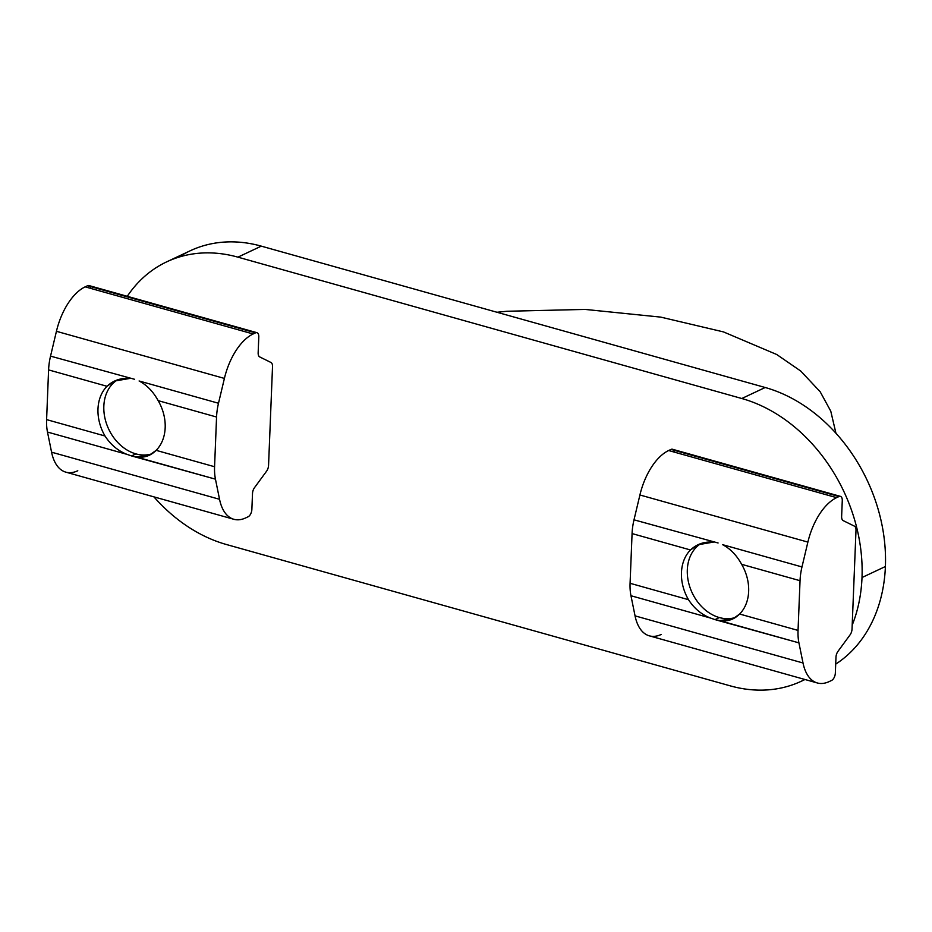 <?xml version="1.0" encoding="UTF-8"?>
<svg xmlns="http://www.w3.org/2000/svg" width="932" height="932" viewBox="0 0 932 932"><rect width="100%" height="100%" fill="white"/><g stroke="black" fill="none" stroke-linecap="round" stroke-linejoin="round"><path stroke-width="1.4" d="M178.781 257.162A153.617 119.156 64.8 0 1 261.298 246.141L765.195 387.502A153.617 119.156 64.8 0 1 885.4 566.516A153.617 119.156 64.8 0 1 835.701 664.132A153.617 119.156 -115.2 0 0 885.4 566.516L862.007 577.525A153.617 119.156 64.8 0 1 852.186 625.174A153.617 119.156 -115.2 0 0 862.007 577.525A153.617 119.156 -115.2 0 0 741.802 398.512L237.905 257.15L261.298 246.141A153.617 119.156 -115.2 0 0 190.081 250.836L166.7 261.845A153.617 119.156 64.8 0 1 237.905 257.15A153.617 119.156 -115.2 0 0 127.276 296.306A153.617 119.156 64.8 0 1 166.7 261.845M804.875 679.475A153.617 119.156 64.8 0 1 801.473 681.164A153.617 119.156 64.8 0 1 730.257 685.859L226.36 544.498A153.617 119.156 64.8 0 1 153.92 496.861A153.617 119.156 -115.2 0 0 226.36 544.498L730.257 685.859A153.617 119.156 -115.2 0 0 804.875 679.475M765.195 387.502L261.298 246.141L237.905 257.15L741.802 398.512L765.195 387.502L741.802 398.512A153.617 119.156 64.8 0 1 862.007 577.525L885.4 566.516A153.617 119.156 -115.2 0 0 765.195 387.502M687.315 569.825A40.961 31.77 64.8 0 1 700.911 543.566A40.961 31.77 -115.2 0 0 687.315 569.825A40.961 31.77 -115.2 0 0 735.441 617.462A40.961 31.77 64.8 0 1 687.315 569.825M719.364 617.555L715.007 619.617L719.516 620.572L732.89 618.883L739.624 614.025A40.961 31.77 -115.2 0 0 741.627 564.314C736.676 555.274 730.327 548.727 722.568 544.661L801.974 566.936L807.881 542.098L639.911 494.985L634.005 519.823L718.083 542.983L634.005 519.823A40.961 21.459 105.7 0 0 632.071 533.582L630.079 583.292A40.961 21.459 105.7 0 0 630.964 595.734L710.37 618.009C701.435 614.503 694.142 608.398 688.492 599.684L630.079 583.292L688.492 599.684A40.961 31.77 64.8 0 1 690.484 549.973L632.071 533.582L690.484 549.973C696.728 544.067 704.371 541.434 713.423 542.098L697.998 544.754L690.484 549.973A40.961 31.77 -115.2 0 0 688.492 599.684C694.142 608.398 701.435 614.503 710.37 618.009L630.964 595.734L635.053 615.866L803.023 662.99L798.922 642.859L715.007 619.617L710.37 618.009L715.007 619.617L719.364 617.555M741.627 564.314A40.961 31.77 64.8 0 1 739.624 614.025L798.048 630.416L800.04 580.706L741.627 564.314L800.04 580.706A40.961 21.459 -74.3 0 1 801.974 566.936L722.568 544.661C730.327 548.727 736.676 555.274 741.627 564.314M739.624 614.025C734.09 619.605 727.379 621.784 719.516 620.572L798.922 642.859A40.961 21.459 -74.3 0 1 798.048 630.416L739.624 614.025M661.266 634.436A51.202 26.83 -74.3 0 1 635.053 615.866A51.202 26.83 105.7 0 0 649.359 635.845L817.329 682.97A51.202 26.83 -74.3 0 1 803.023 662.99L635.053 615.866L630.964 595.734A40.961 21.459 -74.3 0 1 630.079 583.292L632.071 533.582A40.961 21.459 -74.3 0 1 634.005 519.823L639.911 494.985A51.202 26.83 -74.3 0 1 668.652 450.529L671.028 449.41A6.14 3.215 -74.3 0 1 674.244 452.102A6.14 3.215 105.7 0 0 673.58 450.133M840.419 496.372L672.45 449.247A6.14 3.215 105.7 0 0 671.028 449.41L838.986 496.535A6.14 3.215 -74.3 0 1 840.419 496.372A6.14 3.215 -74.3 0 1 842.272 500.635L841.631 516.456A6.14 3.215 105.7 0 0 843.192 520.615L854.434 526.161A6.14 3.215 -74.3 0 1 855.995 530.32L852.034 629.042A6.14 3.215 -74.3 0 1 850.077 634.843L837.938 651.41A6.14 3.215 105.7 0 0 835.981 657.211L835.34 673.044A6.14 3.215 -74.3 0 1 831.6 680.442A6.14 3.215 105.7 0 0 835.34 673.044L835.981 657.211A6.14 3.215 -74.3 0 1 837.938 651.41L850.077 634.843A6.14 3.215 105.7 0 0 852.034 629.042L855.995 530.32A6.14 3.215 105.7 0 0 854.434 526.161L843.192 520.615A6.14 3.215 -74.3 0 1 841.631 516.456L842.272 500.635A6.14 3.215 105.7 0 0 838.986 496.535L836.621 497.653A51.202 26.83 105.7 0 0 807.881 542.098L801.974 566.936A40.961 21.459 105.7 0 0 800.04 580.706L798.048 630.416A40.961 21.459 105.7 0 0 798.922 642.859L803.023 662.99A51.202 26.83 105.7 0 0 829.235 681.56A51.202 26.83 -74.3 0 1 817.329 682.97M829.235 681.56L831.6 680.442M838.986 496.535L671.028 449.41M668.652 450.529L836.621 497.653L668.652 450.529A51.202 26.83 105.7 0 0 639.911 494.985L807.881 542.098A51.202 26.83 -74.3 0 1 836.621 497.653M103.836 406.142A40.961 31.77 64.8 0 1 117.444 379.883A40.961 31.77 -115.2 0 0 103.836 406.142A40.961 31.77 -115.2 0 0 151.963 453.779A40.961 31.77 64.8 0 1 103.836 406.142M135.886 453.872L131.529 455.923L136.037 456.89L149.423 455.2L156.145 450.342A40.961 31.77 -115.2 0 0 158.149 400.632C153.197 391.591 146.848 385.044 139.089 380.978L218.496 403.253L224.402 378.415L56.433 331.303L50.538 356.129L134.616 379.301L50.538 356.129A40.961 21.459 105.7 0 0 48.592 369.899L46.6 419.61A40.961 21.459 105.7 0 0 47.485 432.052L126.892 454.327C117.956 450.82 110.663 444.715 105.013 436.001L46.6 419.61L105.013 436.001A40.961 31.77 64.8 0 1 107.017 386.291L48.592 369.899L107.017 386.291C113.261 380.384 120.904 377.751 129.944 378.415L114.519 381.072L107.017 386.291A40.961 31.77 -115.2 0 0 105.013 436.001C110.663 444.715 117.956 450.82 126.892 454.327L47.485 432.052L51.575 452.183L219.544 499.296L215.455 479.165L131.529 455.923L126.892 454.327L131.529 455.923L135.886 453.872M158.149 400.632A40.961 31.77 64.8 0 1 156.145 450.342L214.57 466.734L216.562 417.023L158.149 400.632L216.562 417.023A40.961 21.459 -74.3 0 1 218.496 403.253L139.089 380.978C146.848 385.044 153.197 391.591 158.149 400.632M156.145 450.342C150.611 455.923 143.901 458.101 136.037 456.89L215.455 479.165A40.961 21.459 -74.3 0 1 214.57 466.734L156.145 450.342M77.787 470.753A51.202 26.83 -74.3 0 1 51.575 452.183A51.202 26.83 105.7 0 0 65.881 472.163L233.85 519.287A51.202 26.83 -74.3 0 1 219.544 499.296L51.575 452.183L47.485 432.052A40.961 21.459 -74.3 0 1 46.6 419.61L48.592 369.899A40.961 21.459 -74.3 0 1 50.538 356.129L56.433 331.303A51.202 26.83 -74.3 0 1 85.173 286.846L87.55 285.728A6.14 3.215 -74.3 0 1 90.765 288.419A6.14 3.215 105.7 0 0 90.113 286.45M256.941 332.677L88.983 285.565A6.14 3.215 105.7 0 0 87.55 285.728L255.519 332.852A6.14 3.215 -74.3 0 1 256.941 332.677A6.14 3.215 -74.3 0 1 258.793 336.941L258.152 352.774A6.14 3.215 105.7 0 0 259.713 356.921L270.967 362.478A6.14 3.215 -74.3 0 1 272.517 366.625L268.556 465.359A6.14 3.215 -74.3 0 1 266.599 471.161L254.459 487.727A6.14 3.215 105.7 0 0 252.502 493.529L251.873 509.361A6.14 3.215 -74.3 0 1 248.133 516.759A6.14 3.215 105.7 0 0 251.873 509.361L252.502 493.529A6.14 3.215 -74.3 0 1 254.459 487.727L266.599 471.161A6.14 3.215 105.7 0 0 268.556 465.359L272.517 366.625A6.14 3.215 105.7 0 0 270.967 362.478L259.713 356.921A6.14 3.215 -74.3 0 1 258.152 352.774L258.793 336.941A6.14 3.215 105.7 0 0 255.519 332.852L253.143 333.971A51.202 26.83 105.7 0 0 224.402 378.415L218.496 403.253A40.961 21.459 105.7 0 0 216.562 417.023L214.57 466.734A40.961 21.459 105.7 0 0 215.455 479.165L219.544 499.296A51.202 26.83 105.7 0 0 245.757 517.877A51.202 26.83 -74.3 0 1 233.85 519.287M245.757 517.877L248.133 516.759M255.519 332.852L87.55 285.728M85.173 286.846L253.143 333.971L85.173 286.846A51.202 26.83 105.7 0 0 56.433 331.303L224.402 378.415A51.202 26.83 -74.3 0 1 253.143 333.971M801.473 681.164L804.992 679.51M835.946 433.24L830.773 411.163L820.172 391.755L800.751 371.053L776.729 354.51L723.477 331.909L660.753 317.113L585.156 309.424L506.915 311.265L496.989 312.255"/></g></svg>
